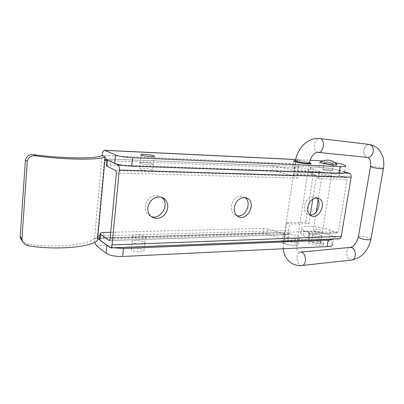 <?xml version="1.0" encoding="UTF-8"?>
<svg xmlns="http://www.w3.org/2000/svg" width="404" height="404" viewBox="0 0 404 404"><rect width="100%" height="100%" fill="white"/><g stroke="black" fill="none" stroke-linecap="round" stroke-linejoin="round"><path stroke-width="0.3" stroke-dasharray="2.02 1.52" d="M309.706 233.482L303.813 230.462L301.47 228.603L300.728 233.426L303.061 235.335L308.929 238.421L309.706 233.482L310.176 233.835L337.37 233.007L338.416 231.79L347.092 179.497L346.213 177.497L339.405 175.498C329.331 172.392 307.489 170.458 310.06 172.947L312.539 174.235L318.67 176.432L319.473 171.301L320.003 171.564L318.801 171.791L298.718 171.074L294.37 170.468L276.972 166.271L272.73 165.68L110.822 159.115C107.908 159.035 106.641 159.252 107.02 159.772L107.015 159.817M310.176 233.835L309.242 232.719L338.416 231.79M308.929 238.421L309.424 238.83L308.196 239.35L288.299 240.127L284.052 239.506L267.226 233.931L267.943 228.952L285.598 234.648L286.204 234.709L289.325 233.35L288.299 240.127M312.539 174.235L313.322 169.18L319.473 171.301M313.322 169.18L310.833 167.948C308.237 165.574 330.103 167.564 340.208 170.574C342.602 171.256 344.031 171.857 344.501 172.377L345.602 165.696M344.592 171.816L340.208 170.574L341.284 163.984M300.728 233.426C298.42 229.528 319.978 230.795 329.679 235.042L339.163 238.799M337.037 232.946L330.452 230.29C320.726 226.134 299.147 224.816 301.47 228.603M320.71 235.355C318.029 234.153 311.893 233.79 312.56 234.881C312.959 236.29 322.66 237.567 321.801 236.098L320.71 235.355M132.603 242.572L132.138 242.122C130.447 239.794 143.733 240.35 144.824 242.637C146.42 244.673 135.295 244.632 132.603 242.572L132.138 242.122C130.447 239.794 143.733 240.35 144.824 242.637C146.42 244.673 135.295 244.632 132.603 242.572M99.677 239.143C100.217 238.638 101.465 238.345 103.409 238.269L103.954 232.462M267.226 233.931L263.075 233.325L103.409 238.269M152.01 169.781C149.132 168.397 137.976 167.771 139.632 169.099C140.865 170.559 154.429 171.599 152.555 170.104L152.01 169.781M106.489 165.519L110.257 165.186L271.993 170.852L276.225 171.442L294.395 175.927L297.652 178.108L298.718 171.074M318.67 176.432L319.195 176.715L317.721 178.674L347.092 179.497M330.371 175.205C327.583 174.326 321.367 173.776 322.109 174.472C322.599 175.351 332.487 176.654 331.517 175.715L330.371 175.205M245.041 197.521L241.067 196.192C232.795 195.622 227.502 210.353 234.411 214.675L237.143 215.822M161.494 197.243L156.363 195.526C147.748 194.991 141.501 208.06 147.495 214.105L151.03 216.478M316.534 197.94L315.494 197.283L313.221 196.758C305.641 196.213 300.975 211.267 307.732 214.388L310.115 215.029M324.013 169.958L322.902 169.478C322.15 168.811 328.371 169.377 331.174 170.225L332.325 170.72C333.093 171.387 326.791 170.811 324.013 169.958L322.902 169.478C321.943 168.584 331.8 169.882 332.325 170.72C333.093 171.387 326.791 170.811 324.013 169.958M140.754 163.322L140.254 163.034C138.592 161.767 149.758 162.438 152.651 163.766L153.197 164.08C154.919 165.342 143.587 164.665 140.754 163.322L140.254 163.034C138.431 161.59 151.975 162.696 153.197 164.08C154.919 165.342 143.587 164.665 140.754 163.322M319.69 241.728C317.014 240.491 310.893 240.148 311.55 241.279C311.939 242.743 321.619 244.016 320.771 242.491L319.69 241.728M321.821 241.637C317.509 239.658 307.707 239.107 308.757 240.925C309.368 243.274 324.947 245.324 323.574 242.875L321.821 241.637M336.88 164.362L335.027 163.696C330.911 162.529 322.008 161.464 320.503 161.969M332.239 163.569C329.427 162.762 323.195 162.171 323.957 162.792C324.468 163.564 334.386 164.867 333.401 164.034L332.239 163.569M321.564 243.223C317.261 241.228 307.459 240.688 308.505 242.521C309.116 244.89 324.685 246.94 323.316 244.471L321.564 243.223M110.686 232.29L263.787 228.351L267.943 228.952M314.378 230.77L313.322 230.068C312.651 229.007 318.786 229.381 321.483 230.558L322.574 231.285C323.266 232.34 317.049 231.962 314.378 230.77M133.204 236.759L132.734 236.325C131.032 234.057 144.339 234.653 145.44 236.875C147.046 238.855 135.901 238.769 133.204 236.759M113.913 247.783C110.61 247.152 108.267 246.339 106.883 245.339M286.643 222.715L305.873 222.326L308.964 223.584L289.678 224.003L286.643 222.715L285.209 232.325C284.951 235.305 285.714 237.36 287.496 238.481L308 237.714C315.307 237.693 322.19 238.905 328.649 241.35C330.937 242.334 332.28 243.269 332.674 244.167L333.729 237.769L333.27 239.032M99.98 235.87L288.703 230.452L288.734 232.184L308.984 231.436C316.302 231.457 323.2 232.654 329.679 235.042C331.977 235.997 333.33 236.906 333.729 237.769M105.015 158.883L298.622 166.529L298.339 166.443L299.349 159.737L298.874 159.656C297.122 159.787 295.975 161.181 295.445 163.837L102.111 155.419L94.587 238.163C89.496 244.864 56.823 248.369 27.805 244.218L29.649 246.087M94.753 242.223L94.587 238.163L97.521 240.385M23.18 242.294L27.805 244.218M97.702 238.446L97.157 238.037L97.738 238.022M104.444 158.615L97.157 238.037M313.317 174.432L316.499 175.407L297.081 174.791L293.961 173.796L313.317 174.432L305.873 222.326M308.964 223.584L310.297 215.034M312.787 199.142L316.499 175.407M294.455 168.832L292.673 168.029C290.829 166.332 308.838 168.589 309.908 170.185C311.459 171.483 299.384 170.432 294.455 168.832M298.339 166.443L319.044 167.291C326.437 167.726 333.492 168.822 340.208 170.574L339.405 175.498M325.079 163.246L323.957 162.792C322.988 161.959 332.866 163.256 333.401 164.034C334.179 164.655 327.866 164.059 325.079 163.246M295.536 160.61C300.202 160.752 304.793 161.408 309.318 162.59M295.718 159.56L309.908 160.247M322.655 160.908L334.946 162.58M288.703 230.452L289.678 224.003M96.253 245.617L287.496 238.481L288.466 232.063M295.445 163.837L293.961 173.796M298.622 166.529L297.081 174.791M99.788 237.956L288.734 232.184M313.615 235.608L312.56 234.881C311.716 233.411 321.382 234.684 321.801 236.098C322.483 237.188 316.276 236.82 313.615 235.608M284.32 236.638L282.643 235.416C281.002 232.628 298.662 234.754 299.541 237.441C300.93 239.557 289.037 238.946 284.32 236.638M312.595 242.026L311.55 241.279C310.716 239.754 320.362 241.021 320.771 242.491C321.448 243.622 315.246 243.274 312.595 242.026M283.33 243.264L281.664 242.006C280.043 239.112 297.667 241.223 298.526 244.021C299.899 246.208 288.027 245.642 283.33 243.264M131.81 250.288L131.345 249.823C129.669 247.41 142.93 247.915 144.011 250.293C145.591 252.394 134.487 252.419 131.81 250.288M369.17 144.41C366.539 144.592 364.787 146.415 363.908 149.879L363.908 149.879C363.433 154.156 364.711 156.691 367.736 157.479C364.706 156.696 363.428 154.161 363.908 149.879C364.837 146.288 366.665 144.475 369.392 144.44M373.165 152.061C372.22 155.621 370.412 157.429 367.736 157.479L367.867 157.499M308.196 239.35L309.242 232.719M328.649 241.35L330.452 230.29M110.07 247.738L338.466 238.668M115.726 170.498L294.395 175.927M319.17 176.679L346.213 177.497M116.362 173.018L297.652 178.108M317.721 178.674L318.801 171.791M110.04 239.062L289.325 233.35M121.074 165.074L344.324 172.993M110.257 165.186L110.822 159.115M271.993 170.852L272.73 165.68M276.225 171.442L276.972 166.271M293.582 175.745L294.37 170.468M284.052 239.506L284.81 234.431M263.075 233.325L263.787 228.351M303.061 235.335L303.813 230.462M109.524 240.481L285.598 234.648M319.044 167.291L320.069 160.736M94.587 238.163L285.209 232.325M104.05 160.55L104.858 160.58M106.939 160.661L298.086 168.114M97.137 235.951L97.93 235.931M308.984 231.436L308 237.714M383.371 168.609L383.401 168.443C383.063 167.817 375.882 166.448 372.347 166.327L370.508 166.443M318.099 152.353C315.171 151.545 313.948 148.869 314.428 144.329C315.342 140.516 317.115 138.577 319.751 138.511M309.257 162.979L309.292 162.741C308.611 161.731 296.465 159.989 295.511 160.757M284.638 243.536C288.406 245.44 297.879 245.89 296.788 244.132C296.102 241.895 281.997 240.208 283.295 242.521L284.638 243.536M370.963 238.991C370.645 237.38 359.227 235.35 358.393 236.754M351.717 260.045C346.097 260.868 344.592 247.566 350.273 247.379M301.98 265.504L300.394 265.186C295.905 263.282 296.026 252.167 300.546 252.116C298.662 252.091 297.521 251.313 297.122 249.783C296.703 249.692 296.592 247.809 296.788 244.132L309.126 163.832M337.37 233.007L310.237 233.911M310.206 233.876L309.424 238.83M310.833 167.948L310.06 172.947M317.761 198.076L315.494 197.283M311.05 215.68L307.732 214.388M150.162 215.63L147.495 214.105M312.56 234.881L311.55 241.279L312.56 234.881M321.801 236.098L320.771 242.491L321.801 236.098M308.757 240.925L308.505 242.521M323.574 242.875L323.316 244.471M141.092 154.909L139.632 169.099M154.02 156.363L152.555 170.104M286.204 234.709L109.282 240.582M132.734 236.325L131.345 249.823M145.44 236.875L144.011 250.293M322.109 174.472L318.352 198.248M318.347 198.283L318.094 199.864M316.191 211.933L313.322 230.068M331.517 175.715L322.574 231.285M323.957 162.792L322.902 169.478L323.957 162.792M333.401 164.034L332.325 170.72L333.401 164.034M320.003 171.564L319.195 176.715M245.632 197.627L244.546 197.182M237.476 216.074L234.411 214.675M293.698 161.135L292.673 168.029M310.923 163.61L309.908 170.185M298.874 159.656L295.728 159.504M298.526 244.021L299.541 237.441M281.664 242.006L282.643 235.416M283.179 248.748L283.295 242.521L295.349 161.852"/><path stroke-width="0.61" d="M106.489 165.519L106.797 166.13L115.726 170.498L116.362 173.018L110.04 239.062L109.045 240.496L100.157 233.931L99.616 239.799L110.575 247.915C111.353 247.773 111.852 246.768 112.085 244.895L119.311 170.028C119.453 167.392 119.023 165.706 118.013 164.968L107.02 159.772M110.575 247.915L339.163 238.799C340.239 238.668 340.936 237.855 341.249 236.37L351.132 177.189C351.323 175.114 350.733 173.776 349.354 173.175L344.592 171.816M99.616 239.799L99.677 239.143M237.143 215.822C245.632 217.781 252.293 202.353 245.041 197.521M151.03 216.478C160.635 220.382 170.079 204.424 162.14 197.788L161.494 197.243M310.115 215.029C317.221 215.68 322.336 202.081 316.534 197.94M234.33 207.454C235.673 201.369 238.956 198.036 244.188 197.465L247.677 198.455C257.116 203.783 246.142 222.811 237.476 216.074C234.992 214.125 233.946 211.252 234.33 207.454M147.844 207.772C149.182 201.147 152.934 197.521 159.095 196.899C161.347 196.945 163.282 197.702 164.903 199.177C168.832 203.899 168.751 209.06 164.665 214.655C159.631 219.316 154.793 219.64 150.162 215.63C148.339 213.494 147.566 210.873 147.844 207.772M307.848 207.186C309.176 201.556 312.09 198.475 316.584 197.94L318.862 198.46C327.316 202.086 318.973 220.488 311.05 215.68C308.449 214.034 307.383 211.201 307.848 207.186M334.325 164.973C336.805 165.059 337.658 164.857 336.88 164.362C331.886 159.535 326.326 158.802 320.195 162.166C319.69 162.898 329.179 164.797 334.325 164.973M320.503 161.969L320.195 162.166M100.157 233.931C99.818 233.088 101.086 232.598 103.954 232.462L110.686 232.29M332.674 244.167C333.103 245.551 331.224 246.374 327.038 246.632L122.639 256.479C115.241 256.58 109.737 255.525 106.126 253.313L96.253 245.617L94.753 242.223M333.27 239.032C332.391 239.638 330.664 239.996 328.099 240.107L123.442 248.475L113.913 247.783M25.422 160.034L20.21 236.699L21.978 238.486L27.275 161.221C28.532 157.07 31.461 155.282 36.062 155.858C65.716 159.974 99.076 160.151 105.202 156.843L102.111 155.419C97.218 158.853 63.958 158.807 34.113 154.697C29.553 154.136 26.654 155.914 25.422 160.034L27.275 161.221M106.126 253.313L106.883 245.339L97.702 238.446L97.521 240.385C91.223 247.001 58.469 250.263 29.649 246.087C25.891 245.506 23.366 243.44 22.084 239.895L20.316 238.092L23.18 242.294M20.21 236.699L20.316 238.092M21.978 238.486L22.084 239.895M97.702 238.446L105.202 156.843M310.297 215.034L312.787 199.142M344.501 172.377C345.041 173.17 343.203 173.513 338.981 173.397L131.684 166.18C124.124 165.781 118.453 164.852 114.66 163.398L105.015 158.883M309.318 162.59L310.969 163.307C312.534 164.519 300.44 163.423 295.491 161.893L293.698 161.135C293.415 160.802 294.026 160.625 295.536 160.61M141.592 155.181L141.092 154.909C139.249 153.56 152.823 154.727 154.06 156.01C155.792 157.196 144.44 156.449 141.592 155.181M309.908 160.247L322.655 160.908M334.946 162.58L341.284 163.984C343.688 164.64 345.127 165.211 345.602 165.696C346.152 166.433 344.319 166.726 340.097 166.574L132.532 157.722C124.957 157.272 119.271 156.353 115.458 154.974L104.636 150.283C103.343 150.48 102.5 152.192 102.111 155.419M97.738 238.022L99.788 237.956M370.508 166.443L372.331 167.317C376.281 168.402 384.3 169.21 383.401 168.443C384.159 163.898 383.851 159.605 382.472 155.56L379.008 149.571C378.669 148.95 374.983 145.491 369.392 144.43C372.382 145.248 373.639 147.788 373.165 152.061L373.165 152.061C373.644 147.783 372.387 145.238 369.392 144.43L369.17 144.41M373.165 152.061C372.225 155.626 370.412 157.439 367.736 157.489L318.099 152.353C323.654 153.257 325.69 139.491 320.114 138.572L369.392 144.44M106.797 166.13L107.368 159.984M99.945 240.127L100.485 234.254M118.013 164.968L121.074 165.074M344.324 172.993L349.354 173.175M119.311 170.028L351.132 177.189M112.085 244.895L341.249 236.37M109.045 240.496L109.524 240.481M328.099 240.107L327.038 246.632M123.442 248.475L122.639 256.479M34.113 154.697L36.062 155.858M114.66 163.398L115.458 154.974M131.684 166.18L132.532 157.722M338.981 173.397L340.097 166.574M104.984 150.364L295.718 159.56M104.858 160.58L106.939 160.661M97.93 235.931L99.98 235.87M295.511 160.757L296.915 161.61C300.884 162.827 310.54 163.706 309.292 162.741C311.444 155.686 314.378 152.227 318.099 152.353M358.393 236.754L358.338 237.082L360.075 238.203C363.847 239.784 371.736 240.35 370.963 238.991L383.371 168.609M283.179 248.748C284.057 255.146 286.628 259.812 290.9 262.736C294.253 264.999 297.95 265.918 301.98 265.504C306.5 265.438 306.545 254.167 302.025 252.404L300.546 252.116L350.273 247.379L351.813 247.637C356.52 249.268 356.429 259.929 351.717 260.045C361.934 257.803 368.347 250.788 370.963 238.991M318.862 198.46L317.761 198.076M164.903 199.177L162.14 197.788M107.015 159.817L106.454 165.913M318.094 199.864L316.191 211.933M247.677 198.455L245.632 197.627M310.969 163.307L310.923 163.61M154.06 156.01L154.02 156.363M295.728 159.504L104.636 150.283M367.867 157.499C370.15 158.368 371.018 161.408 370.483 166.615L358.338 237.082C356.419 243.299 353.732 246.733 350.273 247.379M295.349 161.852L295.476 161.004C297.107 148.036 308.54 136.961 319.751 138.511M309.126 163.832L309.257 162.979M301.98 265.504L351.717 260.045"/></g></svg>
